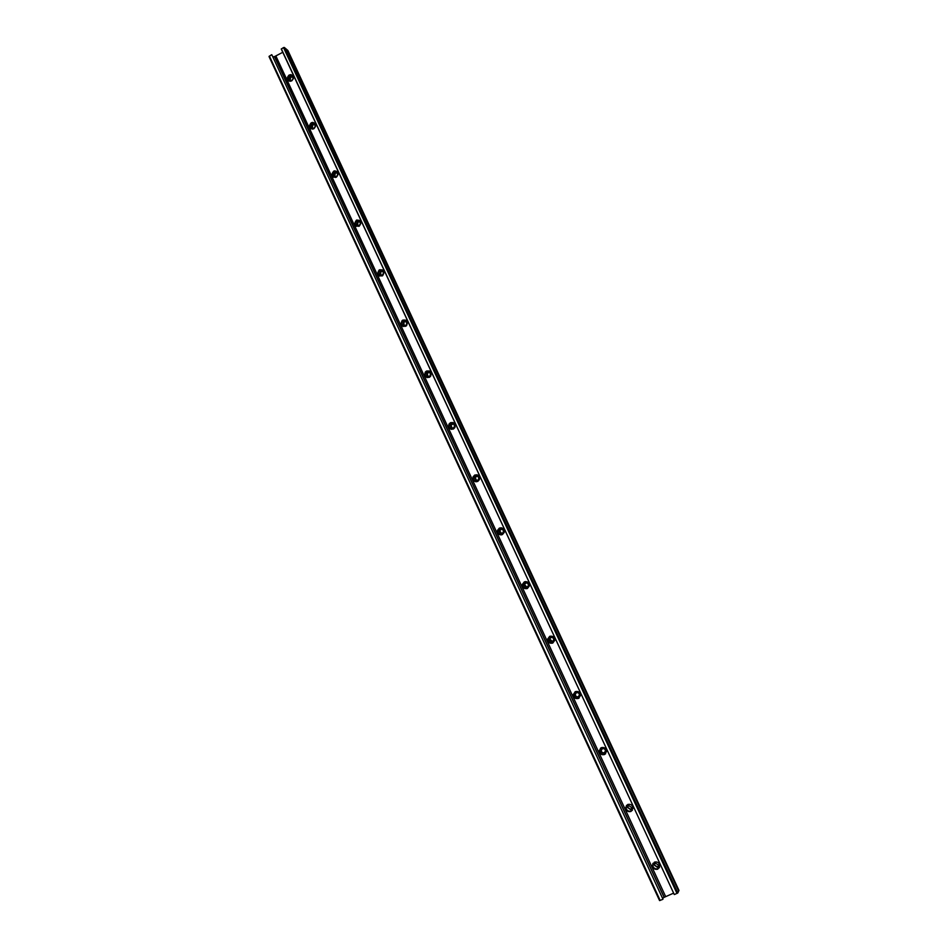 <?xml version="1.0" encoding="UTF-8"?>
<svg xmlns="http://www.w3.org/2000/svg" width="948" height="948" viewBox="0 0 948 948"><rect width="100%" height="100%" fill="white"/><g stroke="black" fill="none" stroke-linecap="round" stroke-linejoin="round"><path stroke-width="1.42" d="M291.948 80.284L290.894 80.556C288.986 79.762 288.808 78.53 290.349 76.847L291.427 76.575C293.323 77.38 293.489 78.613 291.948 80.284M290.1 80.307L290.681 77.108L292.529 77.084M657.355 867.254L654.156 865.062L655.412 863.059L658.611 865.228L657.355 867.254M658.398 866.271L657.485 867.041L654.286 864.849L654.511 863.806M630.61 809.639L627.446 807.423L628.69 805.504L631.854 807.696L630.61 809.639M631.475 808.917L630.74 809.462L627.588 807.246L627.979 806.013M604.231 752.831C602.418 753.222 601.388 752.475 601.103 750.579L602.336 748.742C604.125 748.339 605.168 749.086 605.452 750.97L604.231 752.831M604.86 752.392L604.386 752.688C602.572 753.079 601.542 752.333 601.269 750.437L601.873 749.027M578.209 696.792C576.372 697.207 575.341 696.436 575.14 694.505L576.348 692.775C578.173 692.36 579.204 693.118 579.418 695.05L578.209 696.792M578.529 696.614L578.387 696.697C576.538 697.1 575.519 696.33 575.306 694.398L576.218 692.834M552.554 641.535C550.669 641.95 549.662 641.168 549.532 639.177L550.717 637.566C552.589 637.151 553.596 637.933 553.739 639.912L552.554 641.535M552.518 641.559L549.721 639.106L550.966 637.471M527.242 587.037C525.299 587.452 524.315 586.634 524.291 584.584L525.429 583.115C527.361 582.7 528.356 583.518 528.391 585.556L527.242 587.037M526.839 587.179L524.493 584.549L526.057 582.937M502.286 533.274C500.26 533.677 499.3 532.823 499.406 530.702L500.485 529.411C502.499 528.996 503.459 529.849 503.376 531.958L502.286 533.274M501.539 533.475L499.62 530.702L501.468 529.197M477.65 480.233C475.541 480.624 474.616 479.724 474.877 477.519L475.884 476.417C477.993 476.014 478.918 476.915 478.669 479.107L477.65 480.233M476.619 480.435L475.102 477.543L477.164 476.24M453.357 427.892C451.118 428.259 450.241 427.299 450.727 425.012L451.604 424.135C453.831 423.756 454.708 424.716 454.258 427.003L453.357 427.892M452.089 428.081L450.964 425.071L453.132 424.005M429.373 376.261C427.003 376.581 426.185 375.55 426.932 373.168L427.655 372.552C430.013 372.22 430.842 373.239 430.108 375.609L429.373 376.261M427.939 376.415L427.192 373.263L429.361 372.481M405.72 325.306C403.173 325.543 402.45 324.453 403.528 322L404.014 321.645C406.55 321.384 407.284 322.474 406.23 324.915L405.72 325.306M404.156 325.425L403.789 322.119L405.863 321.645M382.364 275.015C379.65 275.145 379.022 273.984 380.492 271.519L380.693 271.401C383.395 271.247 384.023 272.408 382.589 274.873L382.364 275.015M380.705 275.11L380.776 271.673L382.637 271.46M359.316 225.375L359.209 225.434C356.472 225.375 355.962 224.166 357.669 221.808L357.811 221.737C360.513 221.832 361.022 223.041 359.316 225.375M357.586 225.446L357.953 221.986L359.695 221.927M336.576 176.387L336.113 176.577C333.66 176.198 333.269 174.953 334.94 172.868L335.426 172.666C337.855 173.069 338.235 174.314 336.576 176.387M334.786 176.435L335.236 173.069L337.026 173.022M314.12 128.027L313.338 128.276C311.169 127.66 310.885 126.416 312.496 124.543L313.302 124.283C315.459 124.923 315.731 126.167 314.12 128.027M312.295 128.063L312.816 124.781L314.641 124.745M289.057 75.07C286.45 77.914 286.758 79.999 289.993 81.315L291.747 80.864C294.354 78.056 294.058 75.97 290.882 74.619L289.057 75.07M292.814 75.567L289.804 75.674C287.848 77.238 287.505 79.004 288.761 80.983M654.452 862.111L652.342 865.5C652.982 868.605 654.784 869.826 657.746 869.197L659.855 865.773C659.204 862.692 657.402 861.471 654.452 862.111M652.982 863.308L652.639 865.003C653.267 868.095 655.068 869.328 658.03 868.688L659.535 867.444M627.706 804.485L625.609 807.732C626.166 810.884 627.943 812.128 630.941 811.476L633.039 808.182C632.458 805.065 630.681 803.833 627.706 804.485M626.557 805.302L625.941 807.329C626.498 810.469 628.263 811.713 631.261 811.05L632.458 810.196M601.328 747.664L599.255 750.757C599.717 753.956 601.47 755.224 604.516 754.549L606.59 751.42C606.104 748.245 604.35 746.988 601.328 747.664M600.629 748.091L599.622 750.437C600.084 753.624 601.826 754.892 604.871 754.217L605.642 753.755M575.306 691.637L573.279 694.54C573.623 697.811 575.353 699.103 578.458 698.427L580.496 695.465C580.129 692.218 578.399 690.938 575.306 691.637M575.163 691.708L573.682 694.303C574.026 697.562 575.744 698.854 578.849 698.178L579.074 698.072M549.65 636.369L547.671 639.07C547.873 642.424 549.567 643.751 552.767 643.064L554.758 640.315C554.521 636.985 552.814 635.67 549.65 636.369M550.148 636.179L548.098 638.905C548.205 642.021 549.769 643.408 552.767 643.064M524.351 581.859L522.431 584.312C522.455 587.772 524.125 589.158 527.408 588.459L529.351 585.959C529.268 582.522 527.609 581.16 524.351 581.859M525.488 581.539L522.893 584.229C522.727 587.073 524.031 588.566 526.804 588.684M499.383 528.083L497.558 530.264C497.368 533.842 498.992 535.288 502.404 534.601L504.253 532.373C504.383 528.818 502.76 527.396 499.383 528.083M501.125 527.74L498.056 530.252C497.641 532.871 498.707 534.435 501.231 534.945M474.758 475.043L473.064 476.88C472.602 480.6 474.166 482.129 477.745 481.466L479.451 479.57C479.866 475.872 478.29 474.367 474.758 475.043M476.998 474.758L475.28 475.114L473.597 476.951C472.945 479.392 473.775 481.015 476.086 481.833M450.454 422.701L448.961 424.159C448.143 428.034 449.625 429.669 453.405 429.053L454.921 427.524C455.68 423.673 454.199 422.073 450.454 422.701M453.108 422.524L451.011 422.844L449.53 424.301C448.605 426.624 449.222 428.306 451.366 429.385M426.481 371.059L425.273 372.102C424.005 376.119 425.368 377.861 429.385 377.328L430.641 376.226C431.838 372.22 430.451 370.502 426.481 371.059M429.444 371L425.865 372.315C424.645 374.519 425.036 376.285 427.062 377.612M402.817 320.104L402.011 320.708C400.163 324.832 401.395 326.693 405.685 326.278L406.562 325.626C408.315 321.502 407.071 319.666 402.817 320.104M406.017 320.151L402.627 320.993C401.04 323.09 401.217 324.927 403.149 326.527M379.473 269.813L379.153 270.002C376.664 274.162 377.719 276.129 382.305 275.904L382.684 275.667C385.089 271.507 384.023 269.552 379.473 269.813M382.85 269.967L379.804 270.358C377.802 272.301 377.742 274.221 379.603 276.105M356.424 220.173C353.557 224.155 354.434 226.193 359.043 226.288L359.221 226.193C362.089 222.259 361.247 220.209 356.685 220.043L356.424 220.173M359.944 220.434L357.1 220.588C354.908 222.377 354.671 224.309 356.401 226.359M333.684 171.185C330.864 174.716 331.539 176.802 335.675 177.442L336.445 177.122C339.254 173.626 338.614 171.529 334.514 170.841L333.684 171.185M337.298 171.529L334.383 171.659C332.274 173.366 331.99 175.226 333.542 177.264M311.228 122.813C308.503 125.977 308.977 128.075 312.65 129.118L313.954 128.679C316.668 125.563 316.217 123.465 312.603 122.375L311.228 122.813M314.926 123.24L311.951 123.358C309.925 124.982 309.605 126.807 311.003 128.81M284.341 47.471L286.948 49.675L678.685 891.084L677.808 892.969L284.341 47.471L283.499 47.59L281.272 49.059L674.277 894.521L281.355 48.869M287.031 49.865L678.958 890.385M674.455 894.509L677.808 892.969M272.823 56.856L274.588 56.584L664.216 897.294L673.637 893.135M662.593 898.289L664.216 897.294M662.972 899.202L271.827 54.759M271.519 54.759L269.031 56.548L659.571 900.576L662.723 899.391M287.896 50.552L287.126 49.829M282.777 52.294L274.588 56.584M283.499 47.59L677.014 893.443M274.47 56.619L664.11 897.353M660.164 900.446L269.374 56.039M287.837 50.434L678.981 890.433L287.884 50.493M276.046 56.323L665.603 896.476M425.865 372.315L425.273 372.102M402.627 320.993L402.011 320.708M379.804 270.358L379.153 270.002M674.277 894.521L281.272 49.059M659.571 900.576L269.031 56.548M291.629 75.212L290.882 74.619M357.349 220.457L356.685 220.043M335.213 171.327L334.514 170.841M313.314 122.92L312.603 122.375"/></g></svg>
